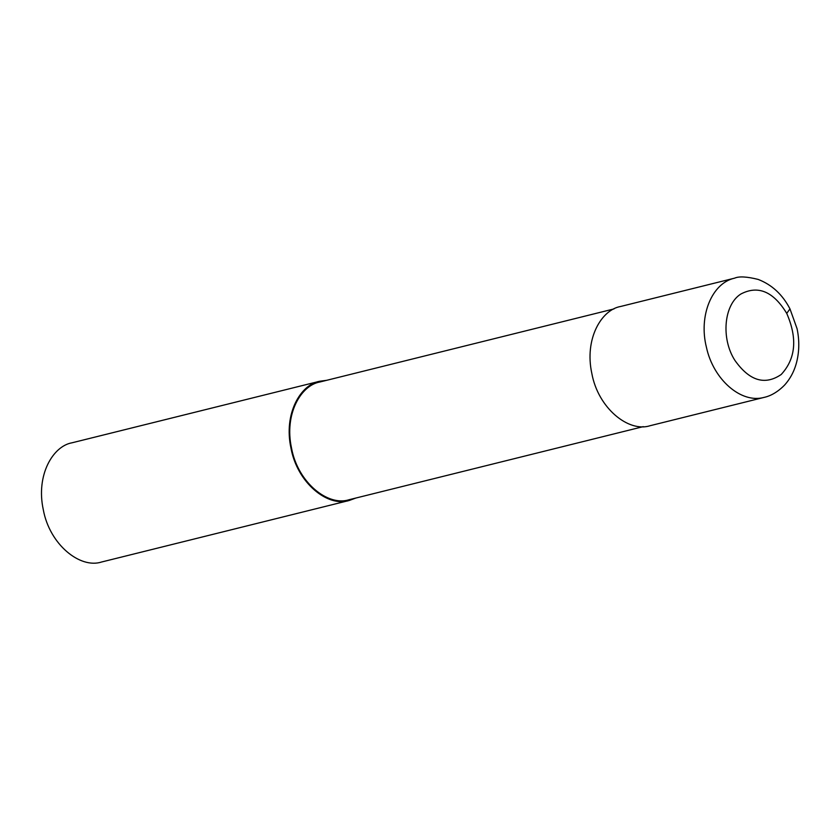 <?xml version="1.0" encoding="UTF-8"?>
<svg xmlns="http://www.w3.org/2000/svg" width="839" height="839" viewBox="0 0 839 839"><rect width="100%" height="100%" fill="white"/><g stroke="black" fill="none" stroke-linecap="round" stroke-linejoin="round"><path stroke-width="1.26" d="M786.73 313.387C773.39 291.479 758.099 285.019 740.868 294.017C723.889 304.578 720.816 338.474 734.859 360.33C749.416 380.885 764.853 385.615 781.193 374.509C795.75 358.746 797.595 338.379 786.73 313.387L789.971 308.878C782.525 294.541 771.911 284.715 758.152 279.418C746.867 276.597 739.023 276.188 734.607 278.16C711.902 283.005 698.488 315.831 706.407 347.199C713.339 379.679 741.277 403.916 764.214 397.361L764.277 397.34M734.607 278.16L620.545 306.497C601.427 309.79 584.301 338.862 591.82 373.397C598.092 408.09 628.558 432.798 650.162 425.698L764.277 397.35M613.991 308.92L319.89 381.997C301.012 385.248 284.096 413.952 291.521 448.057C297.709 482.31 327.797 506.714 349.139 499.708L643.24 426.632M326.633 380.319L319.701 381.252C300.582 384.545 283.456 413.617 290.976 448.152C297.247 482.834 327.713 507.553 349.318 500.453L355.883 498.03M319.701 381.252L72.028 442.793C52.909 446.086 35.773 475.157 43.292 509.693C49.564 544.375 80.03 569.094 101.645 561.994L349.318 500.453M764.214 397.361C766.584 396.857 774.921 394.865 784.444 385.227C790.453 378.588 794.575 370.67 796.809 361.462C799.357 350.817 799.431 339.868 797.05 328.636L789.971 308.878"/></g></svg>
